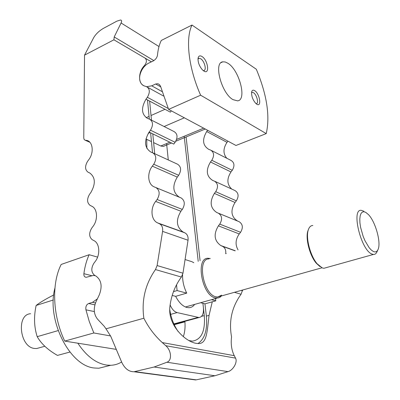 <?xml version="1.0" encoding="UTF-8"?>
<svg xmlns="http://www.w3.org/2000/svg" width="400" height="400" viewBox="0 0 400 400"><rect width="100%" height="100%" fill="white"/><g stroke="black" fill="none" stroke-linecap="round" stroke-linejoin="round"><path stroke-width="0.6" d="M169.75 309.535C171.005 317.875 173.795 325.2 178.125 331.495M189.055 340.585L192.435 341.13C201.44 339.63 205.395 331.125 204.295 315.61L202.915 303.325L200.615 302.735M212.27 301.82L209.05 315.375C207.105 331.885 206.925 343.955 198.205 343.57L196.14 343.34C185.615 341.785 167.175 325.055 169.975 306.02C171.375 295.175 175.18 285.515 181.385 277.04L182.975 273.19L188.03 240.245C188.405 236.66 187.34 234.185 184.83 232.82L183.12 232.045C176.37 227.14 175.63 220.21 180.91 211.255L182.32 209.42C185.28 204.34 184.87 200.505 181.09 197.91L179.415 197.215C172.805 192.67 172.095 185.97 177.275 177.115L178.665 175.29C181.57 170.27 181.17 166.56 177.47 164.165L153.17 153.005M197.97 343.56C204.79 338.89 207.585 329.735 206.345 316.095L204.965 303.85L202.915 303.325L203.41 307.715C203.825 313.68 202.355 316.96 198.995 317.54L177.11 312.59C174.29 311.775 171.96 309.21 170.12 304.9M147.495 99.97L149.315 119.06M150.625 132.83L152.52 152.72M89.875 142.275L85.265 140.27L86.165 140.34C92.735 140.82 94.39 152.41 88.795 159.675L87.505 161.45C84.75 166.305 84.975 169.915 88.175 172.28L89.625 172.91C95.415 177.18 95.825 183.71 90.86 192.5L89.545 194.29C86.74 199.2 86.975 202.93 90.24 205.485L91.715 206.185C97.445 208.545 98.21 219.785 92.99 226.435L91.65 228.23C88.8 233.195 89.04 237.055 92.37 239.805L93.88 240.58C99.72 243.22 100.51 254.85 95.195 261.525L93.83 263.33C90.93 268.35 91.175 272.34 94.575 275.305L96.11 276.16C101.41 280.22 102.475 286.445 99.305 294.83L96.12 301.475C93.265 308.4 93.735 314.29 97.525 319.135L104.135 326.18L106.005 328.815L143.86 318.23C141.385 300.4 145.25 284.18 155.46 269.57L157.115 265.565L162.585 231.38C163 227.665 161.945 225.11 159.41 223.72L157.685 222.93C151.07 220.21 150.03 208.45 155.655 201.425L157.105 199.515C160.155 194.23 159.78 190.265 155.975 187.62L154.285 186.915C147.805 184.505 146.805 173.15 152.325 166.155L153.745 164.255C156.74 159.035 156.38 155.205 152.655 152.77L151 152.145C144.49 147.88 143.855 141.195 149.105 132.09L150.505 130.205C153.445 125.045 153.09 121.345 149.445 119.105L147.825 118.55C141.45 114.63 140.84 108.17 145.995 99.17L170.365 112.155L171.335 110.85M149.105 132.09L173.765 144.1L175.125 142.285C177.98 137.325 177.595 133.735 173.97 131.52L150.43 119.6M207.64 130.295L206.71 131.52C201.935 139.68 202.675 145.665 208.935 149.465L210.515 150.02C214.085 152.19 214.515 155.61 211.79 160.28L210.485 161.985C205.63 170.23 206.395 176.4 212.78 180.495L214.39 181.11C218.035 183.445 218.475 186.975 215.71 191.695L214.38 193.405C209.44 201.74 210.23 208.11 216.745 212.51L218.39 213.195C222.11 215.705 222.565 219.345 219.75 224.12L218.4 225.84C213.375 234.265 214.19 240.84 220.84 245.565L222.52 246.32C224.98 247.64 226.055 249.995 225.735 253.38L225.685 253.72M200.09 260.75L186.095 136.965M198.21 261.335L184.185 136.26M149.64 101.11L151.47 120.13M152.795 133.885L154.7 153.71M192.965 379.6L196.3 379.845L214.92 375.76L228.05 371.63C233.25 370.21 237.795 361.94 235.535 358.135L234.27 355.68C231.585 350.305 230.68 344.035 231.55 336.865C228.685 321.145 231.855 306.935 241.07 294.24L242.61 290.02M143.86 318.23C148.63 327.645 154.775 335.76 162.295 342.58L165.765 345.7C171.495 350.545 172.175 360.62 166.93 362.235L154.12 367.02L133.95 371.765C128.91 371.765 124.855 368.655 121.8 362.425L110.775 336.35L106.005 328.815M145.995 99.17L147.365 97.295L168.205 108.475M113.915 39.805L84.53 55.15L93.745 37.565C95.925 33.96 99.12 30.905 103.345 28.405L116.92 21.12L120.54 20.01C121.745 20.2 121.925 21.19 121.085 22.99L114.2 36.965L113.915 39.805L145.03 58.085C146.995 59.95 146.83 62.41 144.535 65.475C137.885 72.075 137.955 84.355 144.76 86.08L146.345 86.565C149.915 88.62 150.255 92.195 147.365 97.295M146.88 148.44L146.735 139.335M184.87 321.33C185.38 327.11 184.865 332.215 183.315 336.635M166.6 143.575L168.28 159.945M84.53 55.15L83.765 138.03L84.165 139.565L85.265 140.27M226.835 158.285C222.98 153.78 223.04 148.465 227.02 142.34L227.93 141.16M231.74 189.075C226.905 184.51 226.65 178.805 230.975 171.96L232.25 170.32C234.895 165.81 234.45 162.485 230.91 160.35L211.475 150.51M238.03 249.87C235.075 244.685 235.485 239.38 239.255 233.955L240.57 232.3C243.305 227.69 242.83 224.16 239.15 221.7L237.525 221.025C231.075 216.71 230.25 210.53 235.05 202.485L236.345 200.835C239.035 196.28 238.575 192.85 234.965 190.555L214.89 181.34M154.12 367.02L214.92 375.76M194.655 304.4C193.16 306.495 191.28 307.6 189.01 307.71L186.935 307.49C182.675 306.29 178.915 302.57 175.65 296.34L186.72 293.125C183.8 287.075 182.42 280.95 182.585 274.75M183.72 268.335L183.85 267.46M185.07 259.53L191.92 261.705L193.805 262.715M215.515 298.57L215.785 300.845L211.475 299.7M215.785 300.845L204.965 303.85M173.485 291.64L177.105 290.57L176.525 284.805M186.72 293.125L177.105 290.57M175.65 296.34L172.195 295.455M95.305 275.71L93.255 275.455L86.29 277.28C84.51 277.14 83.705 275.945 83.885 273.69C84.85 266.545 86.605 260.22 89.15 254.72L97.605 257.11M89.15 254.72L61.18 264.45C51.45 283.42 52.55 315.71 64.74 341.09L93.855 332.97L89.31 321.665L85.945 309.835C85.48 306.665 86.395 304.555 88.69 303.505L92.515 302.335L97.37 298.87M93.855 332.97L110.605 335.955M64.74 341.09L116.285 349.38M227.95 63.29C239.365 70.12 247.18 100.12 237.585 100.86L233.025 99.65C221.535 93.535 213.26 62.495 222.81 61.825L225.235 61.98L227.95 63.29M251.535 92.75L252.215 92.345L253.5 92.705C256.71 94.54 259.04 103.475 256.335 103.625L256.03 103.635M256.73 104.165L255.86 103.48C252.755 99.905 251.35 96.055 251.645 91.925C252.105 90.15 253.12 89.725 254.685 90.655C259.765 93.645 261.935 107.68 256.73 104.165M197.99 59.07L198.98 58.3L200.72 58.765C204.44 60.91 206.91 70.25 203.825 70.55L203.19 70.545M201.995 56.515C208.06 60.115 210.015 75.16 203.825 71.005L202.6 70.025C199.46 66.5 197.94 62.65 198.035 58.475C198.49 55.91 199.81 55.255 201.995 56.515M153.635 142.61L160.77 146L163.295 146.42L164.365 145.98M145.94 138.96L151.455 141.58M146.655 86.675L151.735 85.83L155.66 83.99L157.915 83.735L159.455 84.595L160.535 86.275L168.605 109.385L200.63 95.205C188.53 68.05 185.23 38.61 191.995 25.05L161.32 40.43C159.315 44.37 158.035 49.265 157.475 55.12C157.09 57.525 155.71 59.445 153.345 60.89L149.475 62.775C140.515 66.52 135.67 81.465 143.69 85.65M191.995 25.05L256.32 69.24C266.9 94.7 270.205 116.15 266.235 133.6L235.98 145.47L168.605 109.385M266.235 133.6L200.63 95.205M121.615 361.99C118.275 364.04 114.635 365.14 110.685 365.29L106.64 365.075C96 363.39 86.395 356.1 77.825 343.195M107.87 365.985L98.83 368.225L94.755 368.03C69.85 366.545 46.14 319.64 54.935 288.035M53.72 294.955C45.505 299.17 39.645 302.67 36.145 305.455C33.715 316.555 34.065 326.96 37.2 336.67C41.27 343.805 48.02 350.045 57.455 355.4L69.91 352.06M36.145 305.455L53.325 299.985M37.2 336.67L58.14 330.6M39.805 347.665L36.7 348.53L34.565 348.465C19.645 347.22 16.115 314.37 30.59 313.73M221.45 295.95L220.065 297.19L218.48 297.925L215.2 297.89C201.84 295.3 195.265 257.695 208.03 258.265L210.255 258.535M221.625 295.155L217.675 297.01L215.855 296.775C203.11 294.28 196.825 258.37 209.01 258.92M326.175 267.655L323.92 268.285L322.245 267.92L317.1 263.74C310.165 255.685 305.505 237.38 308.355 229.725C309.305 226.94 310.805 225.53 312.85 225.5M377.815 249.995L377.045 251.65C376.235 253.615 375.025 254.55 373.415 254.455L371.865 254.025C360.785 250.01 350.98 208.425 361.35 210.34L363.885 211.245M365.68 212.3L368.56 214.695C375.53 221.95 381.25 242.54 378.1 249.375C377.11 251.725 375.545 252.435 373.4 251.505L371.34 250.09L369.17 247.725L364.955 240.67L363.14 236.335L360.56 227.21L359.935 222.9L359.8 219.065L360.155 215.9L360.98 213.555L362.22 212.145L363.815 211.725L365.68 212.3M320.03 266.635L316.275 263.215C309.65 255.535 305.215 238.095 307.935 230.775L308.385 229.635M209.05 315.375L206.345 316.095M234.41 292.32L241.07 294.24M241.305 290.39L242.51 290.745M162.295 342.58L234.27 355.68M155.46 269.57L181.385 277.04M157.115 265.565L182.975 273.19M162.585 231.38L188.03 240.245M159.41 223.72L184.83 232.82M157.685 222.93L183.12 232.045M155.655 201.425L180.91 211.255M157.105 199.515L182.32 209.42M155.975 187.62L181.09 197.91M154.285 186.915L179.415 197.215M152.325 166.155L177.275 177.115M153.745 164.255L178.665 175.29M150.505 130.205L175.125 142.285M147.705 87.315L163.41 95.975M144.535 65.475L145.155 65.835M145.03 58.085L151.385 61.845M184.91 321.835L174.215 324.695M85.445 140.285L89.77 142.165M204.295 315.61L201.55 316.345M206.71 131.52L227.02 142.34M211.79 160.28L232.25 170.32M210.485 161.985L230.975 171.96M215.71 191.695L236.345 200.835M214.38 193.405L235.05 202.485M216.745 212.51L237.525 221.025M218.39 213.195L239.15 221.7M219.75 224.12L240.57 232.3M218.4 225.84L239.255 233.955M220.84 245.565L235.265 250.735M222.52 246.32L235.04 250.805M225.735 253.38L226.23 253.55M114.2 36.965L153.865 60.6M121.085 22.99L158.99 46.545M134.66 371.64L196.3 379.845M165.765 345.7L235.535 358.135M166.93 362.235L228.05 371.63M170.66 314.375L177.11 312.59M173.86 323.915L198 317.435M83.885 273.69L91.66 275.67M92.515 302.335L95.48 302.985M88.69 303.505L94.885 304.845M85.945 309.835L94.35 311.575M203.66 128.16L176.615 139.41M169.885 142.21L160.77 146M184.34 117.81L164.105 126.525M150.08 132.565L148.25 133.35M165.005 109.3L151.025 115.51M149.06 116.385L146.12 117.69M160.725 86.84L155.66 83.99M162.025 91.56L151.735 85.83M89.235 141.675L86.165 140.34M195.64 379.955L133.95 371.765M198.995 317.54L174.005 324.24M251.755 92.54L252.215 92.345M198.405 58.57L198.98 58.3M221.13 62.6L222.81 61.825M163.295 146.42L171.525 143.01M175.82 141.23L205.26 129.015M157.915 83.735L159.465 84.605M98.83 368.225L110.685 365.29M36.7 348.53L44.825 346.26M185.42 306.98L217.09 298.13M217.675 297.01L321.95 267.795M323.92 268.285L373.415 254.455M316.275 263.215L317.1 263.74M307.935 230.775L308.355 229.725"/></g></svg>
